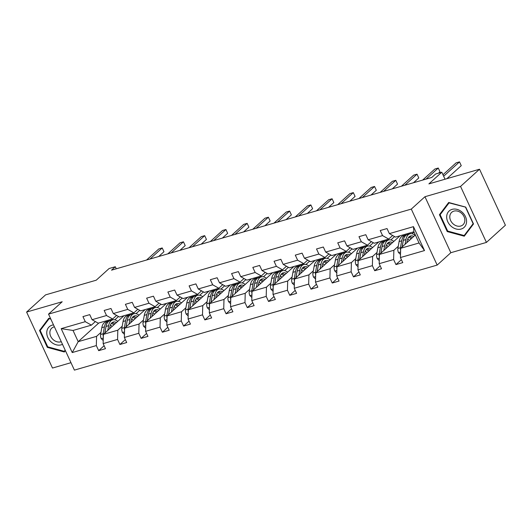 <?xml version="1.0" encoding="UTF-8"?>
<svg xmlns="http://www.w3.org/2000/svg" width="532" height="532" viewBox="0 0 532 532"><rect width="100%" height="100%" fill="white"/><g stroke="black" fill="none" stroke-linecap="round" stroke-linejoin="round"><path stroke-width="0.8" d="M424.955 196.72L450.83 252.713L486.428 242.412L460.552 186.419L424.955 196.72L411.296 209.096L48.532 314.126L62.197 301.75L26.6 312.058L52.475 368.051L70.975 362.691M26.6 312.058L45.572 294.874L96.212 280.211L109.113 268.527L115.311 266.732L111.514 270.17L431.804 177.435L435.602 174.004L441.793 172.208L428.892 183.892L479.525 169.229L505.4 225.222L486.428 242.412M460.552 186.419L479.525 169.229M450.83 252.713L437.164 265.089L74.407 370.119L48.532 314.126M415.359 234.998L400.669 248.298L419.05 242.978L424.516 250.565L400.423 257.541L402.764 262.608L395.954 264.584L401.401 259.656M400.669 248.298L400.423 257.541M411.296 209.096L437.164 265.089M400.044 235.782L379.436 254.442L393.866 250.266L393.613 259.51L395.954 264.584M393.613 259.51L379.183 263.686L381.53 268.76L374.721 270.728L380.161 265.8M378.811 241.927L358.202 260.594L372.633 256.417L372.38 265.661L374.721 270.728M372.38 265.661L357.95 269.837L360.297 274.904L353.487 276.879L358.927 271.952M357.577 248.078L336.969 266.738L351.399 262.562L351.147 271.805L353.487 276.879M351.147 271.805L336.716 275.982L339.057 281.056L332.254 283.024L337.694 278.096M336.344 254.223L315.735 272.889L330.159 268.713L329.913 277.957L332.254 283.024M329.913 277.957L315.483 282.133L317.823 287.2L311.021 289.175L316.46 284.248M315.104 260.374L294.495 279.041L308.926 274.858L308.673 284.101L311.021 289.175M308.673 284.101L294.249 288.278L296.59 293.351L289.78 295.32L295.22 290.392M293.87 266.525L273.262 285.185L287.692 281.009L287.44 290.253L289.78 295.32M287.44 290.253L273.009 294.429L275.357 299.496L268.547 301.471L273.987 296.543M272.637 272.67L252.028 291.337L266.459 287.154L266.206 296.397L268.547 301.471M266.206 296.397L251.776 300.573L254.116 305.647L247.314 307.616L252.753 302.688M251.403 278.821L230.795 297.481L245.225 293.305L244.973 302.548L247.314 307.616M244.973 302.548L230.542 306.725L232.883 311.792L226.08 313.767L231.52 308.839M230.17 284.966L209.561 303.632L223.985 299.45L223.739 308.693L226.08 313.767M223.739 308.693L209.309 312.876L211.65 317.943L204.847 319.912L210.286 314.984M208.93 291.117L188.321 309.777L202.752 305.601L202.499 314.844L204.847 319.912M202.499 314.844L188.075 319.02L190.416 324.088L183.607 326.063L189.046 321.135M187.696 297.262L167.088 315.928L181.518 311.745L181.266 320.989L183.607 326.063M181.266 320.989L166.835 325.172L169.183 330.239L162.373 332.207L167.813 327.28M166.463 303.413L145.854 322.073L160.285 317.897L160.032 327.14L162.373 332.207M160.032 327.14L145.602 331.316L147.943 336.384L141.14 338.359L146.579 333.431M145.229 309.558L124.621 328.224L139.045 324.041L138.799 333.285L141.14 338.359M138.799 333.285L124.368 337.468L126.709 342.535L119.906 344.503L125.346 339.576M123.996 315.709L103.388 334.369L117.811 330.192L117.565 339.436L119.906 344.503M117.565 339.436L103.135 343.612L105.476 348.679L98.673 350.654L104.112 345.727M98.812 322.997L78.204 341.664L96.578 336.344L96.325 345.581L98.673 350.654M96.325 345.581L72.232 352.556L61.187 328.65L85.28 321.674L82.939 316.607L89.742 314.631L92.083 319.705L106.513 315.523L104.172 310.455L110.975 308.487L113.323 313.554L127.746 309.378L125.406 304.311L132.215 302.336L134.556 307.41L148.987 303.227L146.639 298.159L153.449 296.191L155.79 301.258L170.22 297.082L167.879 292.008L174.682 290.04L177.023 295.107L191.453 290.931L189.113 285.864L195.916 283.895L198.256 288.962L212.687 284.786L210.346 279.712L217.149 277.744L219.497 282.811L233.92 278.635L231.58 273.568L238.389 271.599L240.73 276.667L255.161 272.49L252.813 267.416L259.623 265.448L261.963 270.515L276.394 266.339L274.053 261.272L280.856 259.303L283.197 264.371L297.627 260.195L295.287 255.121L302.09 253.152L304.43 258.22L318.861 254.043L316.52 248.976L323.323 247.008L325.67 252.075L340.094 247.899L337.754 242.825L344.563 240.856L346.904 245.924L361.334 241.747L358.987 236.68L365.797 234.705L368.137 239.779L382.568 235.603L380.227 230.529L387.03 228.56L389.371 233.628L413.464 226.652L424.516 250.565M368.137 239.779L374.262 243.244L388.692 239.068L392.649 235.483M388.692 239.068L382.568 235.603M413.996 232.038L412.081 233.774M398.262 246.289L393.866 250.266M379.436 254.442L379.183 263.686M346.904 245.924L353.029 249.395L367.459 245.219L371.416 241.634M367.459 245.219L361.334 241.747M394.551 236.56L390.84 239.925M377.022 252.434L372.633 256.417M358.202 260.594L357.95 269.837M325.67 252.075L331.795 255.54L346.219 251.363L350.182 247.779M346.219 251.363L340.094 247.899M373.318 242.712L369.607 246.07M355.788 258.585L351.399 262.562M336.969 266.738L336.716 275.982M304.43 258.22L310.555 261.691L324.986 257.515L328.942 253.93M324.986 257.515L318.861 254.043M352.084 248.856L348.374 252.221M334.555 264.737L330.159 268.713M315.735 272.889L315.483 282.133M283.197 264.371L289.322 267.842L303.752 263.659L307.709 260.075M303.752 263.659L297.627 260.195M330.851 255.008L327.14 258.366M313.321 270.881L308.926 274.858M294.495 279.041L294.249 288.278M261.963 270.515L268.088 273.987L282.519 269.81L286.475 266.226M282.519 269.81L276.394 266.339M309.611 261.159L305.907 264.517M292.088 277.032L287.692 281.009M273.262 285.185L273.009 294.429M240.73 276.667L246.855 280.138L261.285 275.955L265.242 272.371M261.285 275.955L255.161 272.49M288.377 267.303L284.667 270.662M270.848 283.177L266.459 287.154M252.028 291.337L251.776 300.573M219.497 282.811L225.621 286.283L240.045 282.106L244.002 278.522M240.045 282.106L233.92 278.635M267.144 273.455L263.433 276.813M249.614 289.328L245.225 293.305M230.795 297.481L230.542 306.725M198.256 288.962L204.381 292.434L218.812 288.251L222.768 284.667M218.812 288.251L212.687 284.786M245.91 279.599L242.2 282.958M228.381 295.473L223.985 299.45M209.561 303.632L209.309 312.876M177.023 295.107L183.148 298.578L197.578 294.402L201.535 290.818M197.578 294.402L191.453 290.931M224.677 285.75L220.966 289.109M207.148 301.624L202.752 305.601M188.321 309.777L188.075 319.02M155.79 301.258L161.914 304.73L176.345 300.547L180.301 296.969M176.345 300.547L170.22 297.082M203.437 291.895L199.733 295.253M185.914 307.769L181.518 311.745M167.088 315.928L166.835 325.172M134.556 307.41L140.681 310.874L155.111 306.698L159.068 303.114M155.111 306.698L148.987 303.227M182.203 298.046L178.493 301.405M164.674 313.92L160.285 317.897M145.854 322.073L145.602 331.316M113.323 313.554L119.447 317.025L133.871 312.849L137.828 309.265M133.871 312.849L127.746 309.378M160.97 304.191L157.259 307.549M143.44 320.065L139.045 324.041M124.621 328.224L124.368 337.468M92.083 319.705L98.207 323.17L112.638 318.994L116.594 315.41M112.638 318.994L106.513 315.523M139.736 310.342L136.026 313.7M122.207 326.216L117.811 330.192M103.388 334.369L103.135 343.612M61.187 328.65L73.03 330.465L91.404 325.145L95.361 321.561M91.404 325.145L85.28 321.674M116.262 268.8L115.311 266.732M445.031 179.218L441.793 172.208M419.05 242.978L413.876 231.779L395.495 237.099L389.371 233.628M118.503 316.487L114.792 319.845M100.974 332.36L96.578 336.344M73.03 330.465L78.204 341.664L72.232 352.556M413.464 226.652L413.876 231.779M50.686 318.788L48.758 318.262L39.521 330.498L47.308 347.363L64.345 351.991L65.389 350.608M439.439 214.709L447.232 231.573L464.263 236.201L473.507 223.965L465.713 207.108L448.682 202.479L439.439 214.709L441.613 212.747M47.853 346.871L47.308 347.363M41.689 328.537L39.521 330.498M447.778 231.081L447.232 231.573M158.689 256.51L163.962 251.736L162.213 247.952L149.977 259.037M163.962 251.736L162.213 247.952L158.809 248.943L146.573 260.022M109.579 328.763L109.925 326.821A10.846 6.058 -106.1 0 1 113.263 322.04A10.846 6.058 -106.1 0 1 116.461 322.525M107.777 330.392L108.621 325.664A13.067 7.295 -106.1 0 1 112.644 319.905A13.067 7.295 -106.1 0 1 117.765 321.348M103.215 340.527L101.2 338.598A4.529 2.527 -106.1 0 1 100.588 334.502L101.818 327.632A13.067 7.295 -106.1 0 1 105.841 321.873L108.428 321.128A13.067 7.295 73.9 0 0 104.405 326.887L103.175 333.75A4.529 2.527 73.9 0 0 103.328 336.53M110.43 324.992A10.846 6.058 -106.1 0 1 112.059 326.515M104.851 333.039L106.034 326.409A13.067 7.295 -106.1 0 1 110.058 320.656L112.644 319.905M114.892 323.955A10.846 6.058 73.9 0 0 112.046 322.671M109.266 320.976A13.067 7.295 73.9 0 0 108.428 321.128M104.804 333.085L105.702 328.038A10.846 6.058 -106.1 0 1 105.908 327.127M111.361 323.356A10.846 6.058 -106.1 0 1 113.828 324.912M179.922 250.366L185.196 245.591L183.447 241.807L171.211 252.886M185.196 245.591L183.447 241.807L180.042 242.792L167.813 253.87M201.156 244.215L206.429 239.44L204.68 235.656L192.444 246.742M206.429 239.44L204.68 235.656L201.276 236.647L189.046 247.726M130.812 322.611L131.158 320.67A10.846 6.058 -106.1 0 1 134.496 315.888A10.846 6.058 -106.1 0 1 137.695 316.38M129.01 324.241L129.855 319.513A13.067 7.295 -106.1 0 1 133.878 313.76A13.067 7.295 -106.1 0 1 138.998 315.197M124.455 334.375L122.433 332.447A4.529 2.527 -106.1 0 1 121.821 328.35L123.052 321.488A13.067 7.295 -106.1 0 1 127.075 315.729L129.662 314.977A13.067 7.295 73.9 0 0 125.638 320.736L124.408 327.599A4.529 2.527 73.9 0 0 124.561 330.379M131.663 318.848A10.846 6.058 -106.1 0 1 133.293 320.37M126.084 326.894L127.274 320.264A13.067 7.295 -106.1 0 1 131.298 314.505L133.878 313.76M136.125 317.803A10.846 6.058 73.9 0 0 133.279 316.527M130.5 314.831A13.067 7.295 73.9 0 0 129.662 314.977M126.037 326.941L126.942 321.893A10.846 6.058 -106.1 0 1 127.141 320.982M132.594 317.212A10.846 6.058 -106.1 0 1 135.061 318.768M152.046 316.467L152.391 314.518A10.846 6.058 -106.1 0 1 155.736 309.744A10.846 6.058 -106.1 0 1 158.928 310.229M150.25 318.096L151.095 313.368A13.067 7.295 -106.1 0 1 155.118 307.609A13.067 7.295 -106.1 0 1 160.238 309.052M145.688 328.231L143.667 326.302A4.529 2.527 -106.1 0 1 143.061 322.206L144.285 315.336A13.067 7.295 -106.1 0 1 148.308 309.577L150.895 308.833A13.067 7.295 73.9 0 0 146.872 314.592L145.648 321.454A4.529 2.527 73.9 0 0 145.795 324.234M152.903 312.696A10.846 6.058 -106.1 0 1 154.526 314.219M147.324 320.743L148.508 314.113A13.067 7.295 -106.1 0 1 152.531 308.361L155.118 307.609M157.359 311.652A10.846 6.058 73.9 0 0 154.513 310.375M151.74 308.68A13.067 7.295 73.9 0 0 150.895 308.833M147.271 320.789L148.175 315.742A10.846 6.058 -106.1 0 1 148.375 314.831M153.828 311.06A10.846 6.058 -106.1 0 1 156.295 312.617M53.506 324.886A11.105 8.884 -132.2 0 0 46.769 332.294A11.105 8.884 -132.2 0 0 51.943 342.641A11.105 8.884 -132.2 0 0 62.497 344.344M54.39 326.808A8.406 6.73 -132.2 0 0 51.75 328.131A8.406 6.73 -132.2 0 0 49.875 332.32A8.406 6.73 -132.2 0 0 53.519 339.941A8.406 6.73 -132.2 0 0 61.26 341.67M65.163 350.123L64.252 351.326L47.754 346.844L40.199 330.505L49.157 318.655L50.839 319.107M65.29 350.389L64.252 351.326M446.687 216.504A11.105 8.884 -132.2 0 0 456.137 228.999A11.105 8.884 -132.2 0 0 466.557 221.904A11.105 8.884 -132.2 0 0 457.114 209.402A11.105 8.884 -132.2 0 0 446.687 216.504M449.793 216.531A8.406 6.73 -132.2 0 0 454.481 224.903A8.406 6.73 -132.2 0 0 462.96 224.81A8.406 6.73 -132.2 0 0 464.842 220.62A8.406 6.73 -132.2 0 0 460.153 212.248A8.406 6.73 -132.2 0 0 451.675 212.348A8.406 6.73 -132.2 0 0 449.793 216.531M465.58 207.347L473.128 223.686L464.177 235.543L447.671 231.054L440.124 214.715L449.075 202.865L465.753 207.187M466.039 233.847L464.177 235.543M222.396 238.07L227.663 233.295L225.914 229.511L213.684 240.59M227.663 233.295L225.914 229.511L222.516 230.496L210.28 241.575M173.279 310.316L173.632 308.374A10.846 6.058 -106.1 0 1 176.97 303.592A10.846 6.058 -106.1 0 1 180.168 304.085M171.484 311.945L172.328 307.217A13.067 7.295 -106.1 0 1 176.351 301.464A13.067 7.295 -106.1 0 1 181.472 302.901M166.922 322.079L164.9 320.151A4.529 2.527 -106.1 0 1 164.295 316.055L165.519 309.192A13.067 7.295 -106.1 0 1 169.542 303.433L172.129 302.681A13.067 7.295 73.9 0 0 168.105 308.44L166.882 315.303A4.529 2.527 73.9 0 0 167.028 318.083M174.137 306.552A10.846 6.058 -106.1 0 1 175.76 308.075M168.558 314.598L169.741 307.968A13.067 7.295 -106.1 0 1 173.765 302.209L176.351 301.464M178.592 305.508A10.846 6.058 73.9 0 0 175.753 304.231M172.973 302.535A13.067 7.295 73.9 0 0 172.129 302.681M168.504 314.645L169.409 309.597A10.846 6.058 -106.1 0 1 169.615 308.686M175.061 304.916A10.846 6.058 -106.1 0 1 177.528 306.472M243.629 231.919L248.903 227.144L247.154 223.36L234.918 234.446M248.903 227.144L247.154 223.36L243.749 224.351L231.513 235.43M194.513 304.171L194.865 302.223A10.846 6.058 -106.1 0 1 198.203 297.448A10.846 6.058 -106.1 0 1 201.402 297.933M192.717 305.8L193.562 301.072A13.067 7.295 -106.1 0 1 197.585 295.313A13.067 7.295 -106.1 0 1 202.705 296.756M188.155 315.935L186.133 314.006A4.529 2.527 -106.1 0 1 185.528 309.903L186.759 303.041A13.067 7.295 -106.1 0 1 190.782 297.282L193.369 296.537A13.067 7.295 73.9 0 0 189.345 302.296L188.115 309.159A4.529 2.527 73.9 0 0 188.268 311.938M195.37 300.4A10.846 6.058 -106.1 0 1 197 301.923M189.791 308.447L190.975 301.817A13.067 7.295 -106.1 0 1 194.998 296.065L197.585 295.313M199.826 299.356A10.846 6.058 73.9 0 0 196.986 298.08M194.207 296.384A13.067 7.295 73.9 0 0 193.369 296.537M189.744 308.493L190.642 303.446A10.846 6.058 -106.1 0 1 190.848 302.535M196.301 298.765A10.846 6.058 -106.1 0 1 198.762 300.321M264.863 225.774L270.136 220.999L268.387 217.216L256.151 228.295M270.136 220.999L268.387 217.216L264.983 218.2L252.747 229.279M215.753 298.02L216.098 296.078A10.846 6.058 -106.1 0 1 219.437 291.297A10.846 6.058 -106.1 0 1 222.635 291.789M213.95 299.649L214.795 294.921A13.067 7.295 -106.1 0 1 218.818 289.169A13.067 7.295 -106.1 0 1 223.939 290.605M209.389 309.784L207.374 307.855A4.529 2.527 -106.1 0 1 206.762 303.759L207.992 296.896A13.067 7.295 -106.1 0 1 212.015 291.137L214.602 290.386A13.067 7.295 73.9 0 0 210.579 296.144L209.349 303.007A4.529 2.527 73.9 0 0 209.502 305.787M216.604 294.249A10.846 6.058 -106.1 0 1 218.233 295.779M211.024 302.302L212.208 295.672A13.067 7.295 -106.1 0 1 216.231 289.913L218.818 289.169M221.066 293.212A10.846 6.058 73.9 0 0 218.22 291.935M215.44 290.239A13.067 7.295 73.9 0 0 214.602 290.386M210.978 302.349L211.876 297.302A10.846 6.058 -106.1 0 1 212.082 296.391M217.535 292.62A10.846 6.058 -106.1 0 1 220.002 294.176M286.096 219.623L291.37 214.848L289.621 211.064L277.385 222.143M291.37 214.848L289.621 211.064L286.216 212.055L273.987 223.134M236.986 291.875L237.332 289.927A10.846 6.058 -106.1 0 1 240.67 285.152A10.846 6.058 -106.1 0 1 243.869 285.637M235.184 293.504L236.028 288.776A13.067 7.295 -106.1 0 1 240.058 283.017A13.067 7.295 -106.1 0 1 245.172 284.454M230.629 303.639L228.607 301.711A4.529 2.527 -106.1 0 1 228.002 297.607L229.226 290.745A13.067 7.295 -106.1 0 1 233.249 284.986L235.836 284.241A13.067 7.295 73.9 0 0 231.812 289.993L230.582 296.863A4.529 2.527 73.9 0 0 230.735 299.642M237.837 288.105A10.846 6.058 -106.1 0 1 239.467 289.627M232.258 296.151L233.448 289.521A13.067 7.295 -106.1 0 1 237.472 283.769L240.058 283.017M242.299 287.061A10.846 6.058 73.9 0 0 239.453 285.784M236.68 284.088A13.067 7.295 73.9 0 0 235.836 284.241M232.211 296.198L233.116 291.15A10.846 6.058 -106.1 0 1 233.315 290.239M238.768 286.469A10.846 6.058 -106.1 0 1 241.235 288.025M307.33 213.478L312.603 208.704L310.854 204.92L298.625 215.999M312.603 208.704L310.854 204.92L307.456 205.904L295.22 216.983M258.22 285.724L258.565 283.782A10.846 6.058 -106.1 0 1 261.91 279.001A10.846 6.058 -106.1 0 1 265.102 279.493M256.424 287.353L257.269 282.625A13.067 7.295 -106.1 0 1 261.292 276.873A13.067 7.295 -106.1 0 1 266.412 278.309M251.862 297.488L249.84 295.559A4.529 2.527 -106.1 0 1 249.235 291.463L250.459 284.6A13.067 7.295 -106.1 0 1 254.482 278.841L257.069 278.09A13.067 7.295 73.9 0 0 253.046 283.849L251.822 290.711A4.529 2.527 73.9 0 0 251.969 293.491M259.077 281.953A10.846 6.058 -106.1 0 1 260.7 283.483M253.498 290.007L254.682 283.376A13.067 7.295 -106.1 0 1 258.705 277.618L261.292 276.873M263.533 280.916A10.846 6.058 73.9 0 0 260.687 279.639M257.914 277.943A13.067 7.295 73.9 0 0 257.069 278.09M253.445 290.046L254.349 285.006A10.846 6.058 -106.1 0 1 254.555 284.095M260.002 280.324A10.846 6.058 -106.1 0 1 262.469 281.88M328.57 207.327L333.837 202.552L332.088 198.768L319.858 209.847M333.837 202.552L332.088 198.768L328.69 199.753L316.454 210.838M279.453 279.579L279.805 277.631A10.846 6.058 -106.1 0 1 283.144 272.856A10.846 6.058 -106.1 0 1 286.342 273.342M277.657 281.209L278.502 276.48A13.067 7.295 -106.1 0 1 282.525 270.722A13.067 7.295 -106.1 0 1 287.646 272.158M273.096 291.343L271.074 289.415A4.529 2.527 -106.1 0 1 270.469 285.312L271.692 278.449A13.067 7.295 -106.1 0 1 275.716 272.69L278.303 271.945A13.067 7.295 73.9 0 0 274.279 277.697L273.056 284.567A4.529 2.527 73.9 0 0 273.202 287.347M280.311 275.809A10.846 6.058 -106.1 0 1 281.933 277.332M274.731 283.855L275.915 277.225A13.067 7.295 -106.1 0 1 279.938 271.473L282.525 270.722M284.766 274.765A10.846 6.058 73.9 0 0 281.927 273.488M279.147 271.792A13.067 7.295 73.9 0 0 278.303 271.945M274.678 283.902L275.583 278.854A10.846 6.058 -106.1 0 1 275.789 277.943M281.235 274.173A10.846 6.058 -106.1 0 1 283.702 275.729M349.803 201.182L355.077 196.408L353.328 192.624L341.092 203.703M355.077 196.408L353.328 192.624L349.923 193.608L337.687 204.687M371.037 195.031L376.31 190.257L374.561 186.473L362.325 197.552M376.31 190.257L374.561 186.473L371.156 187.457L358.92 198.542M392.27 188.887L397.544 184.112L395.795 180.328L383.559 191.407M397.544 184.112L395.795 180.328L392.39 181.312L380.161 192.391M300.693 273.428L301.039 271.486A10.846 6.058 -106.1 0 1 304.377 266.705A10.846 6.058 -106.1 0 1 307.576 267.197M298.891 275.057L299.735 270.329A13.067 7.295 -106.1 0 1 303.759 264.57A13.067 7.295 -106.1 0 1 308.879 266.013M294.329 285.192L292.307 283.263A4.529 2.527 -106.1 0 1 291.702 279.167L292.933 272.304A13.067 7.295 -106.1 0 1 296.956 266.545L299.543 265.794A13.067 7.295 73.9 0 0 295.519 271.553L294.289 278.416A4.529 2.527 73.9 0 0 294.442 281.195M301.544 269.658A10.846 6.058 -106.1 0 1 303.173 271.18M295.965 277.711L297.149 271.081A13.067 7.295 -106.1 0 1 301.172 265.322L303.759 264.57M306 268.62A10.846 6.058 73.9 0 0 303.16 267.343M300.38 265.641A13.067 7.295 73.9 0 0 299.543 265.794M295.918 277.751L296.816 272.71A10.846 6.058 -106.1 0 1 297.022 271.799M302.475 268.028A10.846 6.058 -106.1 0 1 304.936 269.584M321.927 267.283L322.272 265.335A10.846 6.058 -106.1 0 1 325.611 260.56A10.846 6.058 -106.1 0 1 328.809 261.046M320.124 268.913L320.969 264.185A13.067 7.295 -106.1 0 1 324.992 258.426A13.067 7.295 -106.1 0 1 330.113 259.862M315.562 279.047L313.548 277.119A4.529 2.527 -106.1 0 1 312.936 273.016L314.166 266.153A13.067 7.295 -106.1 0 1 318.189 260.394L320.776 259.649A13.067 7.295 73.9 0 0 316.753 265.402L315.523 272.271A4.529 2.527 73.9 0 0 315.675 275.051M322.778 263.513A10.846 6.058 -106.1 0 1 324.407 265.036M317.198 271.559L318.382 264.929A13.067 7.295 -106.1 0 1 322.405 259.177L324.992 258.426M327.24 262.469A10.846 6.058 73.9 0 0 324.394 261.192M321.614 259.496A13.067 7.295 73.9 0 0 320.776 259.649M317.152 271.606L318.05 266.559A10.846 6.058 -106.1 0 1 318.256 265.648M323.709 261.877A10.846 6.058 -106.1 0 1 326.176 263.433M343.16 261.132L343.506 259.19A10.846 6.058 -106.1 0 1 346.844 254.409A10.846 6.058 -106.1 0 1 350.043 254.901M341.358 262.761L342.202 258.033A13.067 7.295 -106.1 0 1 346.232 252.274A13.067 7.295 -106.1 0 1 351.353 253.717M336.803 272.896L334.781 270.968A4.529 2.527 -106.1 0 1 334.176 266.871L335.399 260.002A13.067 7.295 -106.1 0 1 339.423 254.249L342.01 253.498A13.067 7.295 73.9 0 0 337.986 259.257L336.756 266.12A4.529 2.527 73.9 0 0 336.909 268.899M344.011 257.362A10.846 6.058 -106.1 0 1 345.64 258.885M338.432 265.415L339.622 258.785A13.067 7.295 -106.1 0 1 343.645 253.026L346.232 252.274M348.473 256.324A10.846 6.058 73.9 0 0 345.627 255.047M342.854 253.345A13.067 7.295 73.9 0 0 342.01 253.498M338.385 265.455L339.29 260.414A10.846 6.058 -106.1 0 1 339.489 259.496M344.942 255.732A10.846 6.058 -106.1 0 1 347.409 257.288M413.504 182.735L418.777 177.961L417.028 174.177L404.799 185.256M418.777 177.961L417.028 174.177L413.63 175.161L401.394 186.247M364.393 254.988L364.739 253.039A10.846 6.058 -106.1 0 1 368.084 248.264A10.846 6.058 -106.1 0 1 371.276 248.75M362.598 256.617L363.442 251.889A13.067 7.295 -106.1 0 1 367.466 246.13A13.067 7.295 -106.1 0 1 372.586 247.566M358.036 266.751L356.014 264.823A4.529 2.527 -106.1 0 1 355.409 260.72L356.633 253.857A13.067 7.295 -106.1 0 1 360.656 248.098L363.243 247.353A13.067 7.295 73.9 0 0 359.22 253.106L357.996 259.975A4.529 2.527 73.9 0 0 358.142 262.755M365.251 251.217A10.846 6.058 -106.1 0 1 366.874 252.74M359.672 259.264L360.856 252.633A13.067 7.295 -106.1 0 1 364.879 246.881L367.466 246.13M369.707 250.173A10.846 6.058 73.9 0 0 366.861 248.896M364.088 247.2A13.067 7.295 73.9 0 0 363.243 247.353M359.619 259.31L360.523 254.263A10.846 6.058 -106.1 0 1 360.729 253.352M366.176 249.581A10.846 6.058 -106.1 0 1 368.643 251.137M438.534 173.153L440.011 171.816L438.262 168.032L426.032 179.111M440.011 171.816L438.262 168.032L434.863 169.016L422.627 180.095M385.627 248.836L385.979 246.895A10.846 6.058 -106.1 0 1 389.318 242.113A10.846 6.058 -106.1 0 1 392.516 242.605M383.831 250.466L384.676 245.737A13.067 7.295 -106.1 0 1 388.699 239.979A13.067 7.295 -106.1 0 1 393.82 241.422M379.269 260.6L377.248 258.672A4.529 2.527 -106.1 0 1 376.643 254.575L377.866 247.706A13.067 7.295 -106.1 0 1 381.89 241.954L384.476 241.202A13.067 7.295 73.9 0 0 380.453 246.961L379.23 253.824A4.529 2.527 73.9 0 0 379.376 256.604M386.485 245.066A10.846 6.058 -106.1 0 1 388.107 246.589M380.905 253.119L382.089 246.489A13.067 7.295 -106.1 0 1 386.112 240.73L388.699 239.979M390.94 244.028A10.846 6.058 73.9 0 0 388.101 242.752M385.321 241.049A13.067 7.295 73.9 0 0 384.476 241.202M380.852 253.159L381.757 248.112A10.846 6.058 -106.1 0 1 381.963 247.2M387.409 243.437A10.846 6.058 -106.1 0 1 389.876 244.993M446.867 178.685L461.251 165.665L459.502 161.881L443.655 176.232M461.251 165.665L459.502 161.881L456.097 162.865L442.97 174.755M406.867 242.692L407.213 240.743A10.846 6.058 -106.1 0 1 410.551 235.969A10.846 6.058 -106.1 0 1 413.75 236.454M405.065 244.321L405.909 239.593A13.067 7.295 -106.1 0 1 409.933 233.834A13.067 7.295 -106.1 0 1 415.053 235.27M400.503 254.456L398.481 252.527A4.529 2.527 -106.1 0 1 397.876 248.424L399.106 241.561A13.067 7.295 -106.1 0 1 403.13 235.802L405.717 235.058A13.067 7.295 73.9 0 0 401.693 240.81L400.463 247.679A4.529 2.527 73.9 0 0 400.616 250.459M407.718 238.921A10.846 6.058 -106.1 0 1 409.347 240.444M402.139 246.968L403.323 240.338A13.067 7.295 -106.1 0 1 407.346 234.579L409.933 233.834M412.174 237.877A10.846 6.058 73.9 0 0 409.334 236.6M406.554 234.905A13.067 7.295 73.9 0 0 405.717 235.058M402.092 247.014L402.99 241.967A10.846 6.058 -106.1 0 1 403.196 241.056M408.649 237.285A10.846 6.058 -106.1 0 1 411.116 238.841M101.266 338.665L103.281 338.079M106.034 326.409L108.621 325.664M101.818 327.632L104.405 326.887M100.588 334.502L103.175 333.75M122.5 332.513L124.521 331.935M127.274 320.264L129.855 319.513M123.052 321.488L125.638 320.736M121.821 328.35L124.408 327.599M143.733 326.369L145.755 325.784M148.508 314.113L151.095 313.368M144.285 315.336L146.872 314.592M143.061 322.206L145.648 321.454M164.967 320.217L166.988 319.639M169.741 307.968L172.328 307.217M165.519 309.192L168.105 308.44M164.295 316.055L166.882 315.303M186.207 314.073L188.222 313.488M190.975 301.817L193.562 301.072M186.759 303.041L189.345 302.296M185.528 309.903L188.115 309.159M207.44 307.922L209.455 307.336M212.208 295.672L214.795 294.921M207.992 296.896L210.579 296.144M206.762 303.759L209.349 303.007M228.674 301.777L230.695 301.192M233.448 289.521L236.028 288.776M229.226 290.745L231.812 289.993M228.002 297.607L230.582 296.863M249.907 295.626L251.929 295.041M254.682 283.376L257.269 282.625M250.459 284.6L253.046 283.849M249.235 291.463L251.822 290.711M271.14 289.481L273.162 288.896M275.915 277.225L278.502 276.48M271.692 278.449L274.279 277.697M270.469 285.312L273.056 284.567M292.381 283.33L294.396 282.745M297.149 271.081L299.735 270.329M292.933 272.304L295.519 271.553M291.702 279.167L294.289 278.416M313.614 277.185L315.629 276.6M318.382 264.929L320.969 264.185M314.166 266.153L316.753 265.402M312.936 273.016L315.523 272.271M334.847 271.034L336.869 270.449M339.622 258.785L342.202 258.033M335.399 260.002L337.986 259.257M334.176 266.871L336.756 266.12M356.081 264.889L358.103 264.304M360.856 252.633L363.442 251.889M356.633 253.857L359.22 253.106M355.409 260.72L357.996 259.975M377.314 258.738L379.336 258.153M382.089 246.489L384.676 245.737M377.866 247.706L380.453 246.961M376.643 254.575L379.23 253.824M398.554 252.594L400.569 252.008M403.323 240.338L405.909 239.593M399.106 241.561L401.693 240.81M397.876 248.424L400.463 247.679"/></g></svg>
